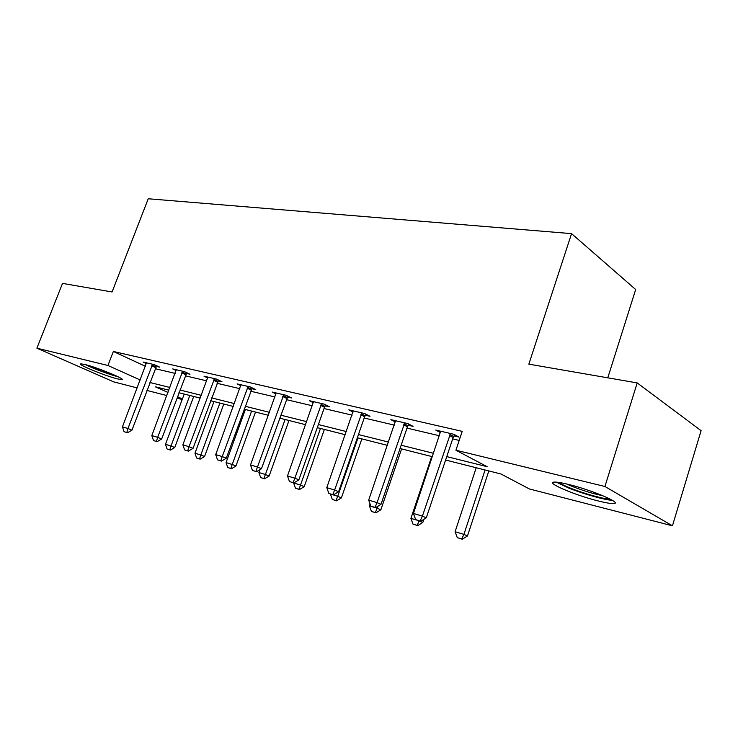 <?xml version="1.0" encoding="UTF-8"?>
<svg xmlns="http://www.w3.org/2000/svg" width="738" height="738" viewBox="0 0 738 738"><rect width="100%" height="100%" fill="white"/><g stroke="black" fill="none" stroke-linecap="round" stroke-linejoin="round"><path stroke-width="1.11" d="M84.944 364.507C97.139 367.376 126.871 379.636 121.705 379.609L117.434 378.88C105.303 375.956 76.263 364.037 80.977 363.871L84.944 364.507M568.62 484.451C592.365 490.143 623.933 503.768 613.213 503.556C610.298 503.611 605.28 502.735 598.14 500.936C574.874 495.207 544.45 482.182 554.441 482.08C557.079 481.988 561.812 482.781 568.62 484.451M607.78 377.819L635.676 289.527L571.563 233.632L148.237 198.762L112.075 291.971L62.509 283.392L36.9 348.179L107.951 365.485L140.22 379.987M571.563 233.632L528.842 364.148L637.208 382.921L701.1 430.669L672.447 525.807L529.367 488.953L501.047 474.017L445.604 460.023M182.175 399.507L176.917 398.151M166.834 395.559L146.963 390.439M137.213 387.92L113.643 381.85L36.9 348.179M446.748 456.601L487.181 466.702L455.927 450.217L462.209 431.361L113.348 351.463L145.414 366.297M155.183 368.686L175.146 373.4M185.275 375.79L206.575 380.817M217.046 383.29L239.813 388.658M250.652 391.214L275.016 396.97M286.252 399.618L312.377 405.78M324.037 408.529L352.1 415.153M364.203 418.012L394.396 425.134M406.998 428.105L439.544 435.789M452.671 438.889L459.193 440.429M453.981 435.918L459.036 437.099L453.852 434.285L435.771 430.079L440.54 432.643M408.271 425.236L413.059 426.361L407.8 423.575L390.882 419.645L395.393 422.007M365.448 415.236L369.996 416.297L364.673 413.548L348.806 409.858L353.087 412.053M325.246 405.845L329.572 406.85L324.213 404.138L309.305 400.679L313.373 402.717M287.433 397.007L291.556 397.966L286.169 395.3L272.128 392.035L276.003 393.944M251.806 388.686L255.745 389.599L250.33 386.961L237.101 383.889L240.791 385.679M218.171 380.826L221.935 381.703L216.52 379.101L204.02 376.195L207.544 377.884L207.664 377.044M186.373 373.4L189.98 374.24L184.565 371.675L172.738 368.926L176.114 370.513M156.262 366.362L159.722 367.164L154.316 364.646L143.107 362.035L146.345 363.539M637.208 382.921L604.92 486.49L672.447 525.807M113.348 351.463L107.951 365.485M455.927 450.217L604.92 486.49M149.962 382.505L169.869 387.468M179.961 389.996L201.206 395.3M211.649 397.902L234.361 403.575M245.173 406.269L269.481 412.339M280.68 415.143L306.75 421.647M318.382 424.553L346.38 431.546M358.456 434.562L388.585 442.08M401.158 445.217L433.649 453.335M168.854 390.19L155.266 386.758L167.987 392.478M177.452 396.73L182.387 398.954M432.505 456.721L400.033 448.519M387.468 445.355L357.349 437.754M345.273 434.71L317.285 427.643M305.661 424.71L279.61 418.132M268.411 415.309L244.112 409.175M233.309 406.454L210.607 400.725M200.173 398.086L178.947 392.736M415.688 519.617L420.808 521.249L415.688 519.617L413.437 513.454L440.651 431.213M450.494 433.501L422.394 516.12L426.287 517.827L420.808 521.249M454.728 434.756L453.132 437.523L426.287 517.827M413.437 513.454L422.394 516.12L420.162 520.963M476.204 467.744L455.097 531.729L463.925 534.395L485.087 469.986M461.684 538.98L457.274 537.633L462.283 539.238L461.684 538.98L463.925 534.395L467.486 535.963L488.814 470.927M455.097 531.729L457.274 537.633M462.283 539.238L467.486 535.963M610.058 499.026C604.606 499.34 584.302 493.74 570.714 488.252C564.847 485.899 560.889 483.953 558.86 482.431M566.433 483.925L572.328 486.471C583.269 490.724 593.463 493.814 602.918 495.742M556.194 482.126L568.703 488.039C583.26 493.906 604.745 499.995 612.466 500.373M116.383 375.946L116.087 375.873C106.097 373.059 96.503 369.48 87.296 365.135M85.442 364.637C92.822 368.391 110.137 374.821 118.098 376.767M370.836 506.093L375.679 507.633L370.836 506.093L368.686 500.133L395.503 420.715M404.719 422.856L377.063 502.633L381.002 504.34L375.679 507.633M408.944 424.184L407.45 426.785L381.002 504.34M368.686 500.133L377.063 502.633L375.024 507.357M328.853 493.427L333.438 494.894L328.853 493.427L326.786 487.67L353.207 410.881M361.851 412.893L334.637 490.004L338.613 491.711L333.438 494.894M366.066 414.267L364.646 416.73L338.613 491.711M326.786 487.67L334.637 490.004L332.773 494.608M431.721 456.518L410.909 518.399L419.23 520.77M417.127 525.373L412.994 524.109L417.736 525.631L417.127 525.373L419.193 520.89L422.809 522.458L423.852 519.349M410.909 518.399L412.994 524.109M417.736 525.631L422.809 522.458M370.07 503.971L369.424 505.871L377.201 508.224L377.865 506.286M375.31 512.596L371.417 511.406L375.919 512.855L375.31 512.596L377.201 508.224L380.863 509.792L401.601 448.916M369.424 505.871L371.417 511.406M375.919 512.855L380.863 509.792M289.453 481.545L293.807 482.938L289.453 481.545L287.479 475.973L313.484 401.647M321.611 403.538L294.849 478.169L298.853 479.857L293.807 482.938M325.809 404.95L324.471 407.293L298.853 479.857M287.479 475.973L294.849 478.169L293.134 482.652M252.414 470.374L256.547 471.702L252.414 470.374L250.514 464.977L276.123 392.957M283.77 394.738L257.451 467.034L261.464 468.722L256.547 471.702M287.958 396.186L261.464 468.722M250.514 464.977L257.451 467.034L255.883 471.416M217.535 459.857L221.465 461.112L217.535 459.857L215.708 454.617L240.911 384.775M248.116 386.454L222.239 456.564L226.262 458.233L221.465 461.112M252.285 387.92L226.262 458.233M215.708 454.617L222.239 456.564L220.8 460.835M330.43 493.98L337.718 496.305L357.985 437.911M335.974 500.576L332.312 499.46L336.583 500.834L335.974 500.576L337.718 496.305L341.408 497.873L361.851 438.889M330.393 494.1L332.312 499.46M336.583 500.834L341.408 497.873M293.65 482.892L300.514 485.087L320.486 428.446M298.908 489.257L295.458 488.205L299.527 489.515L298.908 489.257L300.514 485.087L304.231 486.637L324.369 429.433M293.613 483.003L295.458 488.205M299.527 489.515L304.231 486.637M259.914 469.663L258.881 472.523L265.412 474.488L285.08 419.516M263.927 478.565L260.662 477.569L264.545 478.824L263.927 478.565L265.412 474.488L269.139 476.038L288.982 420.503M258.881 472.523L260.662 477.569M264.545 478.824L269.139 476.038M245.367 409.498L226.049 462.615L232.23 464.479L251.603 411.066M230.846 468.464L227.765 467.523L231.474 468.722L230.846 468.464L232.23 464.479L235.957 466.01L255.505 412.053M226.049 462.615L227.765 467.523M231.474 468.722L235.957 466.01M184.62 449.931L188.374 451.13L184.62 449.931L182.858 444.839L207.544 377.902M214.481 378.631L189.029 446.674L193.052 448.335L188.374 451.13M218.623 380.116L193.052 448.335M182.858 444.839L189.029 446.674L187.701 450.853M153.513 440.549L157.102 441.693L153.513 440.549L151.816 435.604L176.234 369.738M182.673 371.232L157.655 437.339L161.668 438.981L157.102 441.693M186.788 372.727L161.668 438.981M151.816 435.604L157.655 437.339L156.428 441.425M213.983 401.573L194.961 453.233L200.81 454.995L219.887 403.068M199.537 458.898L196.612 458.003L200.155 459.147L199.537 458.898L200.81 454.995L204.546 456.527L223.789 404.055M194.961 453.233L196.612 458.003M200.155 459.147L204.546 456.527M124.067 431.665L127.499 432.772L124.067 431.665L122.434 426.859L146.465 362.819M152.572 364.24L127.96 428.501L131.964 430.134L127.499 432.772M156.659 365.734L131.964 430.134M122.434 426.859L127.96 428.501L126.835 432.496M184.205 394.064L165.469 444.331L171.022 446.01L189.814 395.476M169.841 449.829L167.065 448.981L170.469 450.079L169.841 449.829L171.022 446.01L174.749 447.523L193.716 396.463M165.469 444.331L167.065 448.981M170.469 450.079L174.749 447.523M449.387 435.503L453.132 437.523M449.903 434.433L453.639 436.462M403.649 424.793L407.45 426.785M404.147 423.76L407.939 425.761M360.808 414.765L364.646 416.73M361.288 413.769L365.125 415.743M320.606 405.356L324.471 407.293M321.067 404.387L324.941 406.334M282.792 396.5L286.685 398.419M283.244 395.568L287.137 397.487M247.175 388.16L251.068 390.051M247.617 387.256L251.51 389.147M213.559 380.291L217.461 382.155M213.992 379.406L217.894 381.278M181.779 372.856L185.681 374.692M182.203 371.998L186.105 373.834M151.696 365.808L155.589 367.625M152.111 364.978L156.004 366.786"/></g></svg>
